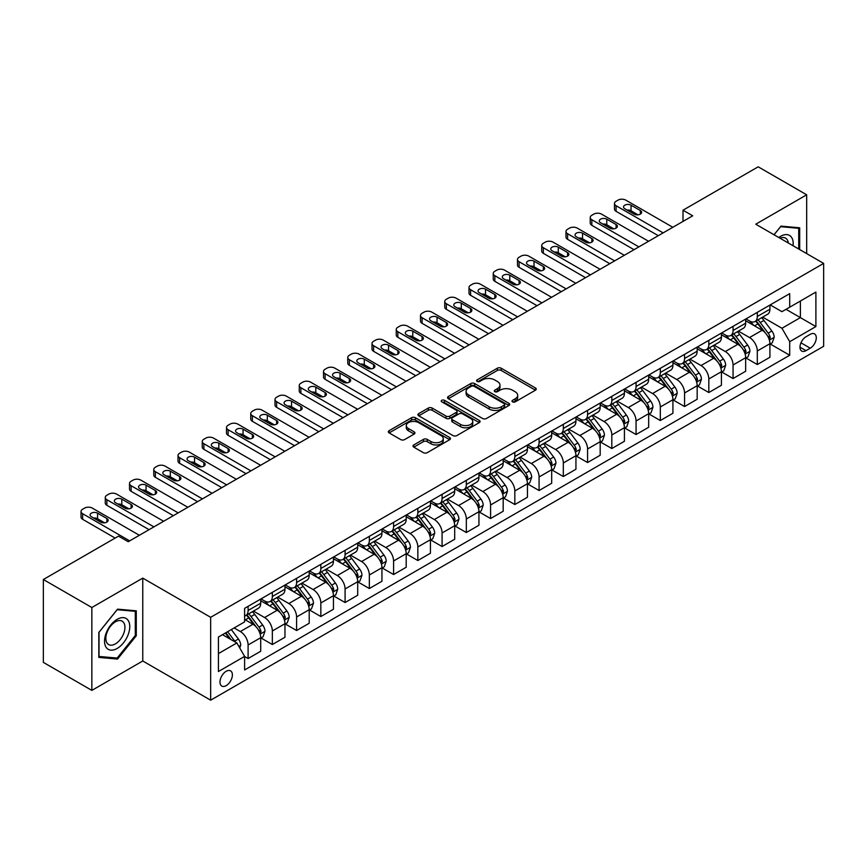 <?xml version="1.0" encoding="UTF-8"?>
<svg xmlns="http://www.w3.org/2000/svg" width="867" height="867" viewBox="0 0 867 867"><rect width="100%" height="100%" fill="white"/><g stroke="black" fill="none" stroke-linecap="round" stroke-linejoin="round"><path stroke-width="1.3" d="M512.56 401.865A1.886 1.084 0 0 0 515.226 401.865L535.448 390.183A2.688 1.55 0 0 0 536.24 389.088A2.688 1.55 0 0 0 535.448 387.983L501.18 368.204A2.688 1.55 0 0 0 497.365 368.204L477.143 379.876A1.886 1.084 0 0 0 476.59 380.646A1.886 1.084 0 0 0 477.143 381.415A1.886 1.084 0 0 0 479.809 381.415L482.42 379.909A8.616 4.974 0 0 1 494.613 379.909L497.463 381.556A8.616 4.974 0 0 1 499.988 385.078A8.616 4.974 0 0 1 497.463 388.589L494.851 390.107A1.886 1.084 0 0 0 494.298 390.876A1.886 1.084 0 0 0 494.851 391.646A1.886 1.084 0 0 0 497.517 391.646L500.129 390.128A8.616 4.974 0 0 1 512.321 390.128L515.171 391.776A8.616 4.974 0 0 1 517.697 395.298A8.616 4.974 0 0 1 515.171 398.82L512.56 400.326A1.886 1.084 0 0 0 512.007 401.096A1.886 1.084 0 0 0 512.56 401.865L512.56 400.326M226.179 685.634A8.778 5.072 120 0 0 231.912 677.896A8.778 5.072 120 0 0 230.568 670.863A8.778 5.072 120 0 0 226.179 671.296A8.778 5.072 120 0 0 220.446 679.034A8.778 5.072 120 0 0 221.789 686.068A8.778 5.072 120 0 0 226.179 685.634M413.776 444.934A2.688 1.55 0 0 0 412.995 446.028A2.688 1.55 0 0 0 413.776 447.134L423.399 452.682A2.688 1.55 0 0 0 427.203 452.682L449.67 439.71A2.688 1.55 0 0 0 450.461 438.604A2.688 1.55 0 0 0 449.67 437.51L415.401 417.721A2.688 1.55 0 0 0 411.587 417.721L389.12 430.693A2.688 1.55 0 0 0 388.329 431.799A2.688 1.55 0 0 0 389.12 432.893L400.738 439.602A2.688 1.55 0 0 0 404.542 439.602L414.166 434.053A2.688 1.55 0 0 0 414.946 432.947A2.688 1.55 0 0 0 414.166 431.853L408.4 428.526A7.207 4.162 0 0 1 406.287 425.578A7.207 4.162 0 0 1 410.741 421.741A7.207 4.162 0 0 1 418.588 422.641L441.151 435.668A7.207 4.162 0 0 1 443.265 438.604A7.207 4.162 0 0 1 438.81 442.452A7.207 4.162 0 0 1 430.964 441.552L427.203 439.374A2.688 1.55 0 0 0 423.399 439.374L413.776 444.934L413.776 447.134M142.762 578.116L91.848 607.518L43.35 579.514L43.35 662.388L91.848 690.392L142.762 660.99L210.659 700.189L210.659 617.315L142.762 578.116L142.762 660.99M806.678 253.608L806.678 194.804L755.753 224.206L823.65 263.405L210.659 617.315M806.678 194.804L758.181 166.811L683.012 210.204L683.012 221.41M43.35 579.514L118.519 536.12L128.218 541.712L692.711 215.807L683.012 210.204M482.616 418.49A2.688 1.55 0 0 0 486.42 418.49L508.886 405.518A2.688 1.55 0 0 0 509.677 404.423A2.688 1.55 0 0 0 508.886 403.318L474.617 383.539A2.688 1.55 0 0 0 470.803 383.539L448.337 396.501A2.688 1.55 0 0 0 447.545 397.606A2.688 1.55 0 0 0 448.337 398.701L482.616 418.49M442.528 402.277A1.886 1.084 0 0 1 444.435 402.537L444.435 400.294L479.278 420.419A2.688 1.55 0 0 1 480.069 421.514A2.688 1.55 0 0 1 479.278 422.619L456.811 435.592A2.688 1.55 0 0 1 453.007 435.592L418.728 415.802L418.728 413.602A2.688 1.55 0 0 0 417.937 414.697A2.688 1.55 0 0 0 418.728 415.802M418.728 413.602L428.341 408.054A2.688 1.55 0 0 1 432.156 408.054L446.05 416.073A2.688 1.55 0 0 0 449.865 416.073L456.237 412.389A2.688 1.55 0 0 0 457.028 411.294A2.688 1.55 0 0 0 456.237 410.189L441.769 401.833A1.886 1.084 0 0 1 441.216 401.063A1.886 1.084 0 0 1 442.387 400.066A1.886 1.084 0 0 1 444.435 400.294M810.266 334.304L805.996 336.764A8.507 4.909 120 0 0 800.447 344.253A8.507 4.909 120 0 0 801.747 351.07A8.507 4.909 120 0 0 805.996 350.647L810.266 348.187A8.507 4.909 120 0 0 815.825 340.698A8.507 4.909 120 0 0 814.514 333.882A8.507 4.909 120 0 0 810.266 334.304M210.659 700.189L823.65 346.28L823.65 263.405M770.21 304.902L781.947 311.676L789.707 307.2L789.707 293.642L244.613 608.352L244.613 621.899L218.419 637.028L218.419 671.524L244.613 656.395L244.613 669.953L789.707 355.242L789.707 341.696L781.947 328.257L762.657 317.116M789.707 307.2L815.89 292.081L815.89 326.577L789.707 341.696M91.848 607.518L91.848 690.392M786.022 309.324L800.371 317.615L800.371 301.033L815.89 292.081M781.947 328.257L800.371 317.615L815.89 326.577M218.419 653.599L236.854 642.956L222.494 634.677M244.613 656.514L248.103 658.53L248.103 644.972A10.978 6.34 -120 0 0 240.343 631.534L234.133 627.957M248.103 658.53L260.707 651.247L260.707 637.7A10.978 6.34 -120 0 0 252.947 624.262L244.613 619.439M261 637.971L272.346 644.528L272.346 630.981A10.978 6.34 -120 0 0 264.587 617.532L253.446 611.105M272.346 644.528L284.961 637.245L284.961 623.698A10.978 6.34 -120 0 0 277.202 610.26L260.707 600.733M285.243 623.98L296.601 630.526L296.601 616.979A10.978 6.34 -120 0 0 288.841 603.54L277.7 597.103M296.601 630.526L309.205 623.254L309.205 609.696A10.978 6.34 -120 0 0 301.445 596.258L284.961 586.742M309.497 609.978L320.844 616.535L320.844 602.977A10.978 6.34 -120 0 0 313.085 589.538L301.944 583.101M320.844 616.535L333.448 609.252L333.448 595.694A10.978 6.34 -120 0 0 325.689 582.256L309.205 572.74M333.741 595.976L345.088 602.532L345.088 588.975A10.978 6.34 -120 0 0 337.328 575.536L326.187 569.11M345.088 602.532L357.703 595.25L357.703 581.703A10.978 6.34 -120 0 0 349.943 568.253L333.448 558.738M357.995 581.974L369.342 588.53L369.342 574.984A10.978 6.34 -120 0 0 361.582 561.534L350.441 555.108M369.342 588.53L381.946 581.248L381.946 567.701A10.978 6.34 -120 0 0 374.186 554.262L357.703 544.736M382.239 567.983L393.585 574.528L393.585 560.982A10.978 6.34 -120 0 0 385.826 547.543L374.685 541.106M393.585 574.528L406.2 567.256L406.2 553.699A10.978 6.34 -120 0 0 398.441 540.26L381.946 530.745M406.493 553.98L417.84 560.526L417.84 546.979A10.978 6.34 -120 0 0 410.08 533.541L398.939 527.103M417.84 560.526L430.444 553.254L430.444 539.697A10.978 6.34 -120 0 0 422.684 526.258L406.2 516.743M430.736 539.978L442.083 546.535L442.083 532.977A10.978 6.34 -120 0 0 434.324 519.539L423.183 513.112M442.083 546.535L454.698 539.252L454.698 525.705A10.978 6.34 -120 0 0 446.938 512.256L430.444 502.741M454.98 525.976L466.327 532.533L466.327 518.986A10.978 6.34 -120 0 0 458.567 505.537L447.426 499.11M466.327 532.533L478.942 525.25L478.942 511.703A10.978 6.34 -120 0 0 471.182 498.265L454.698 488.739M479.234 511.985L490.581 518.531L490.581 504.984A10.978 6.34 -120 0 0 482.821 491.546L471.681 485.108M490.581 518.531L503.185 511.248L503.185 497.701A10.978 6.34 -120 0 0 495.425 484.263L478.942 474.748M503.478 497.983L514.825 504.529L514.825 490.982A10.978 6.34 -120 0 0 507.065 477.544L495.924 471.106M514.825 504.529L527.439 497.257L527.439 483.699A10.978 6.34 -120 0 0 519.68 470.261L503.185 460.745M527.732 483.981L539.079 490.538L539.079 476.98A10.978 6.34 -120 0 0 531.319 463.542L520.178 457.115M539.079 490.538L551.683 483.255L551.683 469.708A10.978 6.34 -120 0 0 543.923 456.259L527.439 446.743M551.976 469.979L563.322 476.536L563.322 462.978A10.978 6.34 -120 0 0 555.563 449.54L544.422 443.113M563.322 476.536L575.937 469.253L575.937 455.706A10.978 6.34 -120 0 0 568.178 442.268L551.683 432.741M576.219 455.988L587.577 462.534L587.577 448.987A10.978 6.34 -120 0 0 579.817 435.548L568.676 429.111M587.577 462.534L600.181 455.251L600.181 441.704A10.978 6.34 -120 0 0 592.421 428.265L575.937 418.739M600.473 441.986L611.82 448.532L611.82 434.985A10.978 6.34 -120 0 0 604.061 421.546L592.92 415.109M611.82 448.532L624.424 441.26L624.424 427.702A10.978 6.34 -120 0 0 616.665 414.263L600.181 404.748M624.717 427.984L636.064 434.54L636.064 420.983A10.978 6.34 -120 0 0 628.304 407.544L617.163 401.118M636.064 434.54L648.679 427.258L648.679 413.7A10.978 6.34 -120 0 0 640.919 400.261L624.424 390.746M648.971 413.982L660.318 420.538L660.318 406.981A10.978 6.34 -120 0 0 652.558 393.542L641.417 387.115M660.318 420.538L672.922 413.256L672.922 399.709A10.978 6.34 -120 0 0 665.162 386.27L648.679 376.744M673.215 399.99L684.562 406.536L684.562 392.989A10.978 6.34 -120 0 0 676.802 379.551L665.661 373.113M684.562 406.536L697.176 399.253L697.176 385.707A10.978 6.34 -120 0 0 689.417 372.268L672.922 362.742M697.458 385.988L708.816 392.534L708.816 378.987A10.978 6.34 -120 0 0 701.056 365.549L689.915 359.111M708.816 392.534L721.42 385.262L721.42 371.705A10.978 6.34 -120 0 0 713.66 358.266L697.176 348.751M721.712 371.986L733.059 378.543L733.059 364.985A10.978 6.34 -120 0 0 725.3 351.547L714.159 345.12M733.059 378.543L745.663 371.26L745.663 357.703A10.978 6.34 -120 0 0 737.915 344.264L721.42 334.749M745.956 357.984L757.303 364.541L757.303 350.983A10.978 6.34 -120 0 0 749.543 337.545L738.402 331.118M757.303 364.541L769.918 357.258L769.918 343.711A10.978 6.34 -120 0 0 762.158 330.273L745.663 320.747M745.956 318.904L749.543 320.974A10.978 6.34 -120 0 0 755.038 321.516A10.978 6.34 -120 0 0 757.303 316.488L757.303 312.348M721.712 332.895L725.3 334.976A10.978 6.34 -120 0 0 730.783 335.518A10.978 6.34 -120 0 0 733.059 330.49L733.059 326.35M697.458 346.898L701.056 348.967A10.978 6.34 -120 0 0 706.54 349.509A10.978 6.34 -120 0 0 708.816 344.492L708.816 340.352M673.215 360.9L676.802 362.97A10.978 6.34 -120 0 0 682.286 363.511A10.978 6.34 -120 0 0 684.562 358.494L684.562 354.343M648.971 374.902L652.558 376.972A10.978 6.34 -120 0 0 658.042 377.513A10.978 6.34 -120 0 0 660.318 372.485L660.318 368.345M624.717 388.893L628.304 390.974A10.978 6.34 -120 0 0 633.799 391.516A10.978 6.34 -120 0 0 636.064 386.487L636.064 382.347M600.473 402.895L604.061 404.965A10.978 6.34 -120 0 0 609.544 405.518A10.978 6.34 -120 0 0 611.82 400.489L611.82 396.349M576.219 416.897L579.817 418.967A10.978 6.34 -120 0 0 585.301 419.509A10.978 6.34 -120 0 0 587.577 414.491L587.577 410.34M551.976 430.899L555.563 432.969A10.978 6.34 -120 0 0 561.047 433.511A10.978 6.34 -120 0 0 563.322 428.493L563.322 424.342M527.732 444.89L531.319 446.971A10.978 6.34 -120 0 0 536.803 447.513A10.978 6.34 -120 0 0 539.079 442.484L539.079 438.344M503.478 458.892L507.065 460.962A10.978 6.34 -120 0 0 512.56 461.515A10.978 6.34 -120 0 0 514.825 456.486L514.825 452.346M479.234 472.894L482.821 474.964A10.978 6.34 -120 0 0 488.305 475.506A10.978 6.34 -120 0 0 490.581 470.488L490.581 466.338M454.98 486.896L458.567 488.966A10.978 6.34 -120 0 0 464.062 489.508A10.978 6.34 -120 0 0 466.327 484.49L466.327 480.34M430.736 500.898L434.324 502.968A10.978 6.34 -120 0 0 439.807 503.51A10.978 6.34 -120 0 0 442.083 498.482L442.083 494.342M406.482 514.89L410.08 516.96A10.978 6.34 -120 0 0 415.564 517.512A10.978 6.34 -120 0 0 417.84 512.484L417.84 508.344M382.239 528.892L385.826 530.962A10.978 6.34 -120 0 0 391.32 531.504A10.978 6.34 -120 0 0 393.585 526.486L393.585 522.335M357.995 542.894L361.582 544.964A10.978 6.34 -120 0 0 367.066 545.506A10.978 6.34 -120 0 0 369.342 540.488L369.342 536.337M333.741 556.896L337.328 558.966A10.978 6.34 -120 0 0 342.823 559.508A10.978 6.34 -120 0 0 345.088 554.479L345.088 550.339M309.497 570.887L313.085 572.957A10.978 6.34 -120 0 0 318.568 573.51A10.978 6.34 -120 0 0 320.844 568.481L320.844 564.341M285.243 584.889L288.841 586.959A10.978 6.34 -120 0 0 294.325 587.501A10.978 6.34 -120 0 0 296.601 582.483L296.601 578.343M261 598.891L264.587 600.961A10.978 6.34 -120 0 0 270.07 601.503A10.978 6.34 -120 0 0 272.346 596.485L272.346 592.334M770.21 343.993L789.707 355.242M755.038 321.516L767.642 314.233A10.978 6.34 -120 0 0 769.918 309.216L769.918 305.065M730.783 335.518L743.398 328.235A10.978 6.34 -120 0 0 745.663 323.207L745.663 319.067M706.54 349.509L719.144 342.237A10.978 6.34 -120 0 0 721.42 337.209L721.42 333.069M682.286 363.511L694.901 356.239A10.978 6.34 -120 0 0 697.176 351.211L697.176 347.071M658.042 377.513L670.657 370.231A10.978 6.34 -120 0 0 672.922 365.213L672.922 361.062M633.799 391.516L646.403 384.233A10.978 6.34 -120 0 0 648.679 379.215L648.679 375.064M609.544 405.518L622.159 398.235A10.978 6.34 -120 0 0 624.424 393.206L624.424 389.066M585.301 419.509L597.905 412.237A10.978 6.34 -120 0 0 600.181 407.208L600.181 403.068M561.047 433.511L573.661 426.228A10.978 6.34 -120 0 0 575.937 421.21L575.937 417.06M536.803 447.513L549.407 440.23A10.978 6.34 -120 0 0 551.683 435.212L551.683 431.062M512.56 461.515L525.164 454.232A10.978 6.34 -120 0 0 527.439 449.204L527.439 445.064M488.305 475.506L500.92 468.234A10.978 6.34 -120 0 0 503.185 463.206L503.185 459.066M464.062 489.508L476.666 482.225A10.978 6.34 -120 0 0 478.942 477.208L478.942 473.057M439.807 503.51L452.422 496.227A10.978 6.34 -120 0 0 454.698 491.21L454.698 487.059M415.564 517.512L428.168 510.23A10.978 6.34 -120 0 0 430.444 505.201L430.444 501.061M391.32 531.504L403.924 524.232A10.978 6.34 -120 0 0 406.2 519.203L406.2 515.063M367.066 545.506L379.681 538.223A10.978 6.34 -120 0 0 381.946 533.205L381.946 529.065M342.823 559.508L355.427 552.225A10.978 6.34 -120 0 0 357.703 547.207L357.703 543.056M318.568 573.51L331.183 566.227A10.978 6.34 -120 0 0 333.448 561.198L333.448 557.058M294.325 587.501L306.929 580.229A10.978 6.34 -120 0 0 309.205 575.2L309.205 571.06M270.07 601.503L282.685 594.22A10.978 6.34 -120 0 0 284.961 589.202L284.961 585.062M244.613 615.949A10.978 6.34 -120 0 0 245.827 615.505L258.431 608.222A10.978 6.34 -120 0 0 260.707 603.204L260.707 599.054M245.827 615.505A10.978 6.34 -120 0 0 248.103 610.476L248.103 606.336M236.854 642.956L244.613 656.395M799.688 249.577L799.688 227.804L780.972 226.124L774.036 234.762M98.827 657.403L117.544 659.072L136.271 635.782L136.271 610.823L117.544 609.154L98.827 632.444L98.827 657.403M135.295 635.229L136.271 635.782M115.571 657.934L117.544 659.072M513.307 402.136L515.171 401.053A8.616 4.974 0 0 0 517.697 397.541L517.697 395.298M499.988 385.078L499.988 387.311A8.616 4.974 0 0 1 497.463 390.833L495.599 391.906M535.448 387.983L535.448 390.183L501.18 370.437A2.688 1.55 0 0 0 497.365 370.437L477.89 381.686M508.886 403.318L508.886 405.518L474.617 385.772A2.688 1.55 0 0 0 470.803 385.772L448.38 398.722M504.128 405.192A1.886 1.084 0 0 0 504.681 404.423A1.886 1.084 0 0 0 504.128 403.654L474.043 386.281A1.886 1.084 0 0 0 471.377 386.281L468.613 387.874A8.616 4.974 0 0 0 466.099 391.396A8.616 4.974 0 0 0 468.613 394.908L489.183 406.786A8.616 4.974 0 0 0 501.364 406.786L504.128 405.192L504.128 407.436A1.886 1.084 0 0 0 504.681 406.666L504.681 404.423M466.099 391.396L466.099 393.629A8.616 4.974 0 0 0 468.613 397.151L468.613 394.908M504.128 407.436L501.364 409.029A8.616 4.974 0 0 1 489.183 409.029L468.613 397.151M418.772 415.824L428.341 410.286L428.341 408.054M457.028 411.294L457.028 413.526A2.688 1.55 0 0 1 456.237 414.632L449.865 418.317A2.688 1.55 0 0 1 446.05 418.317L432.156 410.286A2.688 1.55 0 0 0 428.341 410.286M444.435 402.537L479.245 422.63M460.475 424.397A7.207 4.162 0 0 0 468.332 425.307A7.207 4.162 0 0 0 472.775 421.46A7.207 4.162 0 0 0 470.662 418.523L462.718 413.927A2.688 1.55 0 0 0 458.903 413.927L452.531 417.612A2.688 1.55 0 0 0 451.74 418.707A2.688 1.55 0 0 0 452.531 419.812L460.475 424.397L460.475 426.64A7.207 4.162 0 0 0 468.332 427.539A7.207 4.162 0 0 0 472.775 423.703L472.775 421.46M451.74 418.707L451.74 420.95A2.688 1.55 0 0 0 452.531 422.056L452.531 419.812M460.475 426.64L452.531 422.056M443.265 438.604L443.265 440.848A7.207 4.162 0 0 1 438.81 444.695A7.207 4.162 0 0 1 430.964 443.796L427.203 441.617A2.688 1.55 0 0 0 423.399 441.617L413.819 447.155M406.287 425.578L406.287 427.821A7.207 4.162 0 0 0 408.4 430.758L408.4 428.526M414.123 434.064L408.4 430.758M449.67 437.51L449.67 439.71L415.401 419.964A2.688 1.55 0 0 0 411.587 419.964L389.153 432.915M769.918 344.156L772.248 342.812L774.188 337.209A7.272 4.194 -120 0 0 771.868 331.021L763.935 320.443A20.981 12.116 -120 0 0 761.649 317.701M753.77 325.418A20.981 12.116 -120 0 0 749.467 320.931M769.257 339.701L770.254 337.523A7.272 4.194 -120 0 0 768.173 333.145L760.251 322.567A20.981 12.116 -120 0 0 757.964 319.825M756.013 320.953A17.416 10.057 60 0 1 758.863 324.204L765.572 333.156M755.634 321.169A20.981 12.116 60 0 1 757.921 323.911L763.198 330.945M663.125 232.887L616.09 205.728A5.484 3.165 -0 0 1 614.475 203.485A5.484 3.165 -0 0 1 616.09 201.252L618.03 200.125A5.484 3.165 -0 0 1 625.79 200.125L672.825 227.284M614.475 203.485L614.475 209.088A5.484 3.165 180 0 0 616.09 211.331L658.281 235.683M624.814 208.752A4.389 2.536 180 0 1 623.536 206.964A4.389 2.536 180 0 1 626.245 204.623A4.389 2.536 180 0 1 631.024 205.165L640.334 210.54A4.389 2.536 180 0 1 641.623 212.339A4.389 2.536 180 0 1 638.914 214.68A4.389 2.536 180 0 1 634.124 214.127L624.814 208.752M627.101 210.074A4.389 2.536 180 0 1 631.024 210.768L638.047 214.821M745.663 358.158L747.993 356.814L749.933 351.211A7.272 4.194 -120 0 0 747.614 345.023L739.692 334.445A20.981 12.116 -120 0 0 737.394 331.693M729.515 339.42A20.981 12.116 -120 0 0 725.224 334.922M745.002 353.703L746.01 351.525A7.272 4.194 -120 0 0 743.929 347.147L736.007 336.569A20.981 12.116 -120 0 0 733.71 333.828M731.759 334.955A17.416 10.057 60 0 1 734.62 338.206L741.328 347.158M731.39 335.171A20.981 12.116 60 0 1 733.677 337.913L738.944 344.947M721.42 372.16L723.75 370.816L725.69 365.213A7.272 4.194 -120 0 0 723.371 359.025L715.438 348.436A20.981 12.116 -120 0 0 713.151 345.695M705.272 353.422A20.981 12.116 -120 0 0 700.969 348.924M720.759 367.706L721.767 365.516A7.272 4.194 -120 0 0 719.686 361.149L711.753 350.571A20.981 12.116 -120 0 0 709.466 347.83M707.515 348.957A17.416 10.057 60 0 1 710.376 352.208L717.085 361.16M707.136 349.173A20.981 12.116 60 0 1 709.423 351.915L714.701 358.949M697.176 386.151L699.496 384.807L701.436 379.215A7.272 4.194 -120 0 0 699.116 373.016L691.194 362.439A20.981 12.116 -120 0 0 688.907 359.697M681.018 367.424A20.981 12.116 -120 0 0 676.726 362.926M696.515 381.697L697.512 379.518A7.272 4.194 -120 0 0 695.432 375.151L687.509 364.563A20.981 12.116 -120 0 0 685.223 361.821M683.261 362.948A17.416 10.057 60 0 1 686.122 366.199L692.831 375.162M682.893 363.165A20.981 12.116 60 0 1 685.179 365.907L690.446 372.94M638.881 246.889L591.836 219.73A5.484 3.165 -0 0 1 590.232 217.487A5.484 3.165 -0 0 1 591.836 215.244L593.776 214.127A5.484 3.165 -0 0 1 601.535 214.127L648.581 241.286M590.232 217.487L590.232 223.09A5.484 3.165 180 0 0 591.836 225.333L634.026 249.685M600.571 222.754A4.389 2.536 180 0 1 599.281 220.955A4.389 2.536 180 0 1 601.991 218.614A4.389 2.536 180 0 1 606.781 219.167L616.09 224.542A4.389 2.536 180 0 1 617.369 226.341A4.389 2.536 180 0 1 614.66 228.682A4.389 2.536 180 0 1 609.88 228.129L600.571 222.754M602.847 224.065A4.389 2.536 180 0 1 606.781 224.77L613.803 228.823M614.627 260.891L567.592 233.732A5.484 3.165 -0 0 1 565.988 231.489A5.484 3.165 -0 0 1 567.592 229.246L569.532 228.129A5.484 3.165 -0 0 1 577.292 228.129L624.327 255.288M565.988 231.489L565.988 237.092A5.484 3.165 180 0 0 567.592 239.325L609.783 263.687M576.317 236.756A4.389 2.536 180 0 1 575.038 234.957A4.389 2.536 180 0 1 577.747 232.616A4.389 2.536 180 0 1 582.526 233.169L591.836 238.544A4.389 2.536 180 0 1 593.126 240.332A4.389 2.536 180 0 1 590.416 242.673A4.389 2.536 180 0 1 585.637 242.131L576.317 236.756M578.603 238.067A4.389 2.536 180 0 1 582.526 238.772L589.56 242.825M590.384 274.882L543.338 247.724A5.484 3.165 -0 0 1 541.734 245.491A5.484 3.165 -0 0 1 543.338 243.248L545.278 242.131A5.484 3.165 -0 0 1 553.038 242.131L600.083 269.29M541.734 245.491L541.734 251.083A5.484 3.165 180 0 0 543.338 253.327L585.539 277.689M552.073 250.747A4.389 2.536 180 0 1 550.783 248.959A4.389 2.536 180 0 1 553.493 246.618A4.389 2.536 180 0 1 558.283 247.171L567.592 252.546A4.389 2.536 180 0 1 568.882 254.334A4.389 2.536 180 0 1 566.173 256.675A4.389 2.536 180 0 1 561.383 256.123L552.073 250.747M554.36 252.069A4.389 2.536 180 0 1 558.283 252.763L565.306 256.827M672.922 400.153L675.252 398.809L677.192 393.206A7.272 4.194 -120 0 0 674.873 387.018L666.951 376.441A20.981 12.116 -120 0 0 664.653 373.699M656.774 381.426A20.981 12.116 -120 0 0 652.472 376.928M672.261 395.699L673.269 393.52A7.272 4.194 -120 0 0 671.188 389.142L663.255 378.565A20.981 12.116 -120 0 0 660.968 375.823M659.018 376.95A17.416 10.057 60 0 1 661.879 380.201L668.587 389.153M658.638 377.167A20.981 12.116 60 0 1 660.936 379.909L666.203 386.942M566.14 288.884L519.095 261.726A5.484 3.165 -0 0 1 517.491 259.482A5.484 3.165 -0 0 1 519.095 257.25L521.034 256.123A5.484 3.165 -0 0 1 528.794 256.123L575.84 283.281M517.491 259.482L517.491 265.085A5.484 3.165 180 0 0 519.095 267.329L561.285 291.68M527.83 264.749A4.389 2.536 180 0 1 526.54 262.961A4.389 2.536 180 0 1 529.249 260.62A4.389 2.536 180 0 1 534.029 261.162L543.338 266.537A4.389 2.536 180 0 1 544.628 268.337A4.389 2.536 180 0 1 541.918 270.677A4.389 2.536 180 0 1 537.139 270.125L527.83 264.749M530.105 266.071A4.389 2.536 180 0 1 534.029 266.765L541.062 270.818M793.067 245.751A17.828 10.296 120 0 0 791.506 237.276A17.828 10.296 120 0 0 778.772 237.504M788.287 242.988A13.504 7.792 120 0 0 787.084 239.563A13.504 7.792 120 0 0 785.567 238.154A13.504 7.792 120 0 0 780.018 238.219M774.068 234.784L780.582 226.677L798.724 228.303L798.724 249.013M797.521 227.609L798.724 228.303M117.164 619.331A17.828 10.296 120 0 0 104.549 641.168A17.828 10.296 120 0 0 117.164 648.451A17.828 10.296 120 0 0 129.768 626.613A17.828 10.296 120 0 0 117.164 619.331M115.398 621.845A13.504 7.792 120 0 0 106.576 633.744A13.504 7.792 120 0 0 108.646 644.56A13.504 7.792 120 0 0 115.398 643.888A13.504 7.792 120 0 0 124.209 631.989A13.504 7.792 120 0 0 122.139 621.173A13.504 7.792 120 0 0 115.398 621.845M135.295 635.511L117.164 658.075L99.022 656.449L99.022 632.271L117.164 609.707L135.295 611.322L135.295 635.511M134.092 610.628L135.295 611.322M648.679 414.155L651.009 412.811L652.949 407.208A7.272 4.194 -120 0 0 650.618 401.02L642.696 390.443A20.981 12.116 -120 0 0 640.41 387.701M632.52 395.417A20.981 12.116 -120 0 0 628.228 390.919M648.017 409.701L649.015 407.523A7.272 4.194 -120 0 0 646.934 403.144L639.012 392.567A20.981 12.116 -120 0 0 636.725 389.825M634.774 390.952A17.416 10.057 60 0 1 637.624 394.203L644.333 403.155M634.395 391.169A20.981 12.116 60 0 1 636.681 393.911L641.948 400.944M624.424 428.157L626.754 426.813L628.694 421.21A7.272 4.194 -120 0 0 626.375 415.022L618.453 404.434A20.981 12.116 -120 0 0 616.155 401.692M608.276 409.419A20.981 12.116 -120 0 0 603.985 404.922M623.763 423.703L624.771 421.514A7.272 4.194 -120 0 0 622.69 417.146L614.768 406.569A20.981 12.116 -120 0 0 612.47 403.827M610.52 404.954A17.416 10.057 60 0 1 613.381 408.205L620.089 417.157M610.151 405.171A20.981 12.116 60 0 1 612.438 407.913L617.705 414.946M600.181 442.148L602.511 440.804L604.451 435.212A7.272 4.194 -120 0 0 602.132 429.013L594.198 418.436A20.981 12.116 -120 0 0 591.912 415.694M584.033 423.421A20.981 12.116 -120 0 0 579.73 418.924M599.52 437.694L600.528 435.516A7.272 4.194 -120 0 0 598.447 431.148L590.514 420.56A20.981 12.116 -120 0 0 588.227 417.818M586.276 418.945A17.416 10.057 60 0 1 589.137 422.196L595.835 431.159M585.897 419.162A20.981 12.116 60 0 1 588.184 421.904L593.462 428.937M575.937 456.15L578.256 454.807L580.196 449.204A7.272 4.194 -120 0 0 577.877 443.015L569.955 432.438A20.981 12.116 -120 0 0 567.668 429.696M559.779 437.423A20.981 12.116 -120 0 0 555.487 432.926M575.265 451.696L576.273 449.518A7.272 4.194 -120 0 0 574.192 445.139L566.27 434.562A20.981 12.116 -120 0 0 563.973 431.82M562.022 432.947A17.416 10.057 60 0 1 564.883 436.199L571.591 445.15M561.653 433.164A20.981 12.116 60 0 1 563.94 435.906L569.207 442.939M551.683 470.152L554.013 468.809L555.953 463.206A7.272 4.194 -120 0 0 553.634 457.017L545.701 446.44A20.981 12.116 -120 0 0 543.414 443.698M535.535 451.414A20.981 12.116 -120 0 0 531.233 446.917M551.022 465.698L552.03 463.52A7.272 4.194 -120 0 0 549.949 459.142L542.016 448.564A20.981 12.116 -120 0 0 539.729 445.822M537.778 446.949A17.416 10.057 60 0 1 540.64 450.201L547.348 459.152M537.399 447.166A20.981 12.116 60 0 1 539.697 449.908L544.964 456.942M541.886 302.886L494.851 275.728A5.484 3.165 -0 0 1 493.236 273.484A5.484 3.165 -0 0 1 494.851 271.241L496.791 270.125A5.484 3.165 -0 0 1 504.551 270.125L551.585 297.283M493.236 273.484L493.236 279.087A5.484 3.165 180 0 0 494.851 281.331L537.041 305.683M503.575 278.751A4.389 2.536 180 0 1 502.296 276.963A4.389 2.536 180 0 1 505.006 274.611A4.389 2.536 180 0 1 509.785 275.164L519.095 280.54A4.389 2.536 180 0 1 520.384 282.339A4.389 2.536 180 0 1 517.675 284.679A4.389 2.536 180 0 1 512.885 284.127L503.575 278.751M505.862 280.074A4.389 2.536 180 0 1 509.785 280.767L516.808 284.82M517.642 316.888L470.597 289.73A5.484 3.165 -0 0 1 468.993 287.486A5.484 3.165 -0 0 1 470.597 285.243L472.537 284.127A5.484 3.165 -0 0 1 480.296 284.127L527.342 311.286M468.993 287.486L468.993 293.089A5.484 3.165 180 0 0 470.597 295.322L512.787 319.685M479.332 292.753A4.389 2.536 180 0 1 478.042 290.954A4.389 2.536 180 0 1 480.752 288.613A4.389 2.536 180 0 1 485.531 289.166L494.851 294.542A4.389 2.536 180 0 1 496.13 296.33A4.389 2.536 180 0 1 493.421 298.671A4.389 2.536 180 0 1 488.641 298.129L479.332 292.753M481.608 294.065A4.389 2.536 180 0 1 485.531 294.769L492.564 298.822M493.388 330.88L446.353 303.721A5.484 3.165 -0 0 1 444.749 301.488A5.484 3.165 -0 0 1 446.353 299.245L448.293 298.129A5.484 3.165 -0 0 1 456.053 298.129L503.088 325.288M444.749 301.488L444.749 307.081A5.484 3.165 180 0 0 446.353 309.324L488.544 333.687M455.077 306.745A4.389 2.536 180 0 1 453.799 304.956A4.389 2.536 180 0 1 456.508 302.616A4.389 2.536 180 0 1 461.287 303.168L470.597 308.544A4.389 2.536 180 0 1 471.886 310.332A4.389 2.536 180 0 1 469.177 312.673A4.389 2.536 180 0 1 464.387 312.12L455.077 306.745M457.364 308.067A4.389 2.536 180 0 1 461.287 308.76L468.321 312.824M469.145 344.882L422.099 317.723A5.484 3.165 -0 0 1 420.495 315.48A5.484 3.165 -0 0 1 422.099 313.247L424.039 312.12A5.484 3.165 -0 0 1 431.799 312.12L478.844 339.279M420.495 315.48L420.495 321.083A5.484 3.165 180 0 0 422.099 323.326L464.289 347.678M430.834 320.747A4.389 2.536 180 0 1 429.544 318.958A4.389 2.536 180 0 1 432.254 316.618A4.389 2.536 180 0 1 437.044 317.159L446.353 322.535A4.389 2.536 180 0 1 447.632 324.334A4.389 2.536 180 0 1 444.923 326.675A4.389 2.536 180 0 1 440.143 326.122L430.834 320.747M433.121 322.069A4.389 2.536 180 0 1 437.044 322.762L444.067 326.826M444.901 358.884L397.855 331.725A5.484 3.165 -0 0 1 396.252 329.482A5.484 3.165 -0 0 1 397.855 327.249L399.795 326.122A5.484 3.165 -0 0 1 407.555 326.122L454.601 353.281M396.252 329.482L396.252 335.085A5.484 3.165 180 0 0 397.855 337.328L440.046 361.68M406.58 334.749A4.389 2.536 180 0 1 405.301 332.961A4.389 2.536 180 0 1 408.01 330.62A4.389 2.536 180 0 1 412.79 331.161L422.099 336.537A4.389 2.536 180 0 1 423.389 338.336A4.389 2.536 180 0 1 420.679 340.677A4.389 2.536 180 0 1 415.9 340.124L406.58 334.749M408.866 336.071A4.389 2.536 180 0 1 412.79 336.764L419.823 340.818M527.439 484.154L529.77 482.811L531.699 477.208A7.272 4.194 -120 0 0 529.379 471.019L521.457 460.431A20.981 12.116 -120 0 0 519.17 457.689M511.281 465.416A20.981 12.116 -120 0 0 506.989 460.919M526.778 479.7L527.775 477.511A7.272 4.194 -120 0 0 525.695 473.144L517.772 462.566A20.981 12.116 -120 0 0 515.486 459.824M513.524 460.951A17.416 10.057 60 0 1 516.385 464.203L523.094 473.154M513.156 461.168A20.981 12.116 60 0 1 515.442 463.91L520.709 470.944M420.647 372.886L373.612 345.727A5.484 3.165 -0 0 1 371.997 343.484A5.484 3.165 -0 0 1 373.612 341.24L375.552 340.124A5.484 3.165 -0 0 1 383.312 340.124L430.346 367.283M371.997 343.484L371.997 349.087A5.484 3.165 180 0 0 373.612 351.319L415.802 375.682M382.336 348.751A4.389 2.536 180 0 1 381.047 346.952A4.389 2.536 180 0 1 383.756 344.611A4.389 2.536 180 0 1 388.546 345.164L397.855 350.539A4.389 2.536 180 0 1 399.145 352.327A4.389 2.536 180 0 1 396.436 354.668A4.389 2.536 180 0 1 391.646 354.126L382.336 348.751M384.623 350.062A4.389 2.536 180 0 1 388.546 350.767L395.569 354.82M503.185 498.146L505.515 496.802L507.455 491.21A7.272 4.194 -120 0 0 505.136 485.011L497.214 474.433A20.981 12.116 -120 0 0 494.916 471.691M487.037 479.418A20.981 12.116 -120 0 0 482.746 474.921M502.524 493.702L503.532 491.513A7.272 4.194 -120 0 0 501.451 487.146L493.529 476.557A20.981 12.116 -120 0 0 491.231 473.815M489.281 474.943A17.416 10.057 60 0 1 492.142 478.194L498.85 487.156M488.901 475.159A20.981 12.116 60 0 1 491.199 477.901L496.466 484.946M396.403 386.877L349.358 359.718A5.484 3.165 -0 0 1 347.754 357.486A5.484 3.165 -0 0 1 349.358 355.242L351.298 354.126A5.484 3.165 -0 0 1 359.057 354.126L406.103 381.285M347.754 357.486L347.754 363.078A5.484 3.165 180 0 0 349.358 365.321L391.548 389.684M358.093 362.742A4.389 2.536 180 0 1 356.803 360.954A4.389 2.536 180 0 1 359.512 358.613A4.389 2.536 180 0 1 364.292 359.166L373.612 364.541A4.389 2.536 180 0 1 374.891 366.329A4.389 2.536 180 0 1 372.181 368.67A4.389 2.536 180 0 1 367.402 368.117L358.093 362.742M360.369 364.064A4.389 2.536 180 0 1 364.292 364.758L371.325 368.822M478.942 512.148L481.272 510.804L483.212 505.201A7.272 4.194 -120 0 0 480.892 499.013L472.959 488.435A20.981 12.116 -120 0 0 470.673 485.693M462.794 493.421A20.981 12.116 -120 0 0 458.491 488.923M478.281 507.694L479.278 505.515A7.272 4.194 -120 0 0 477.197 501.148L469.275 490.559A20.981 12.116 -120 0 0 466.988 487.818M465.037 488.945A17.416 10.057 60 0 1 467.887 492.196L474.596 501.148M464.658 489.161A20.981 12.116 60 0 1 466.945 491.903L472.222 498.937M372.149 400.879L325.114 373.72A5.484 3.165 -0 0 1 323.499 371.477A5.484 3.165 -0 0 1 325.114 369.244L327.054 368.117A5.484 3.165 -0 0 1 334.814 368.117L381.848 395.276M323.499 371.477L323.499 377.08A5.484 3.165 180 0 0 325.114 379.323L367.305 403.686M333.838 376.744A4.389 2.536 180 0 1 332.56 374.956A4.389 2.536 180 0 1 335.269 372.615A4.389 2.536 180 0 1 340.048 373.157L349.358 378.543A4.389 2.536 180 0 1 350.647 380.331A4.389 2.536 180 0 1 347.938 382.672A4.389 2.536 180 0 1 343.148 382.119L333.838 376.744M336.125 378.066A4.389 2.536 180 0 1 340.048 378.76L347.071 382.824M454.698 526.15L457.017 524.806L458.957 519.203A7.272 4.194 -120 0 0 456.638 513.015L448.716 502.437A20.981 12.116 -120 0 0 446.418 499.695M438.539 507.412A20.981 12.116 -120 0 0 434.248 502.914M454.026 521.696L455.034 519.517A7.272 4.194 -120 0 0 452.953 515.139L445.031 504.561A20.981 12.116 -120 0 0 442.734 501.82M440.783 502.947A17.416 10.057 60 0 1 443.644 506.198L450.352 515.15M440.414 503.163A20.981 12.116 60 0 1 442.701 505.905L447.968 512.939M347.905 414.881L300.86 387.722A5.484 3.165 -0 0 1 299.256 385.479A5.484 3.165 -0 0 1 300.86 383.247L302.8 382.119A5.484 3.165 -0 0 1 310.559 382.119L357.605 409.278M299.256 385.479L299.256 391.082A5.484 3.165 180 0 0 300.86 393.325L343.05 417.677M309.595 390.746A4.389 2.536 180 0 1 308.305 388.958A4.389 2.536 180 0 1 311.015 386.617A4.389 2.536 180 0 1 315.805 387.159L325.114 392.534A4.389 2.536 180 0 1 326.393 394.333A4.389 2.536 180 0 1 323.684 396.674A4.389 2.536 180 0 1 318.904 396.121L309.595 390.746M311.882 392.068A4.389 2.536 180 0 1 315.805 392.762L322.827 396.815M430.444 540.152L432.774 538.808L434.714 533.205A7.272 4.194 -120 0 0 432.395 527.017L424.462 516.429A20.981 12.116 -120 0 0 422.175 513.687M414.296 521.414A20.981 12.116 -120 0 0 409.993 516.916M429.783 535.698L430.791 533.508A7.272 4.194 -120 0 0 428.71 529.141L420.777 518.564A20.981 12.116 -120 0 0 418.49 515.822M416.539 516.949A17.416 10.057 60 0 1 419.4 520.2L426.109 529.152M416.16 517.165A20.981 12.116 60 0 1 418.447 519.907L423.725 526.941M323.651 428.883L276.616 401.724A5.484 3.165 -0 0 1 275.012 399.481A5.484 3.165 -0 0 1 276.616 397.238L278.556 396.121A5.484 3.165 -0 0 1 286.316 396.121L333.351 423.28M275.012 399.481L275.012 405.084A5.484 3.165 180 0 0 276.616 407.317L318.807 431.679M285.341 404.748A4.389 2.536 180 0 1 284.062 402.949A4.389 2.536 180 0 1 286.771 400.608A4.389 2.536 180 0 1 291.55 401.161L300.86 406.536A4.389 2.536 180 0 1 302.149 408.324A4.389 2.536 180 0 1 299.44 410.665A4.389 2.536 180 0 1 294.661 410.124L285.341 404.748M287.627 406.059A4.389 2.536 180 0 1 291.55 406.764L298.584 410.817M406.2 554.143L408.52 552.799L410.459 547.207A7.272 4.194 -120 0 0 408.14 541.008L400.218 530.431A20.981 12.116 -120 0 0 397.931 527.689M390.042 535.416A20.981 12.116 -120 0 0 385.75 530.918M405.539 549.7L406.536 547.51A7.272 4.194 -120 0 0 404.455 543.143L396.533 532.566A20.981 12.116 -120 0 0 394.247 529.813M392.285 530.94A17.416 10.057 60 0 1 395.146 534.191L401.855 543.154M391.917 531.157A20.981 12.116 60 0 1 394.203 533.909L399.47 540.943M299.408 442.874L252.373 415.716A5.484 3.165 -0 0 1 250.758 413.483A5.484 3.165 -0 0 1 252.373 411.24L254.313 410.124A5.484 3.165 -0 0 1 262.062 410.124L309.107 437.282M250.758 413.483L250.758 419.075A5.484 3.165 180 0 0 252.373 421.319L294.563 445.681M261.097 418.739A4.389 2.536 180 0 1 259.807 416.951A4.389 2.536 180 0 1 262.517 414.61A4.389 2.536 180 0 1 267.307 415.163L276.616 420.538A4.389 2.536 180 0 1 277.906 422.327A4.389 2.536 180 0 1 275.197 424.667A4.389 2.536 180 0 1 270.406 424.115L261.097 418.739M263.384 420.062A4.389 2.536 180 0 1 267.307 420.755L274.33 424.819M381.946 568.145L384.276 566.801L386.216 561.198A7.272 4.194 -120 0 0 383.897 555.01L375.975 544.433A20.981 12.116 -120 0 0 373.677 541.691M365.798 549.418A20.981 12.116 -120 0 0 361.496 544.92M381.285 563.691L382.293 561.513A7.272 4.194 -120 0 0 380.212 557.145L372.279 546.557A20.981 12.116 -120 0 0 369.992 543.815M368.042 544.942A17.416 10.057 60 0 1 370.903 548.193L377.611 557.145M367.662 545.159A20.981 12.116 60 0 1 369.96 547.901L375.227 554.934M357.703 582.147L360.033 580.803L361.973 575.2A7.272 4.194 -120 0 0 359.642 569.012L351.72 558.435A20.981 12.116 -120 0 0 349.434 555.693M341.544 563.409A20.981 12.116 -120 0 0 337.252 558.912M357.041 577.693L358.038 575.515A7.272 4.194 -120 0 0 355.958 571.136L348.035 560.559A20.981 12.116 -120 0 0 345.749 557.817M343.798 558.944A17.416 10.057 60 0 1 346.648 562.195L353.357 571.147M343.419 559.161A20.981 12.116 60 0 1 345.705 561.903L350.972 568.936M333.448 596.149L335.778 594.805L337.718 589.202A7.272 4.194 -120 0 0 335.399 583.014L327.477 572.426A20.981 12.116 -120 0 0 325.179 569.684M317.3 577.411A20.981 12.116 -120 0 0 313.009 572.914M332.787 591.695L333.795 589.517A7.272 4.194 -120 0 0 331.714 585.138L323.792 574.561A20.981 12.116 -120 0 0 321.494 571.819M319.544 572.946A17.416 10.057 60 0 1 322.405 576.197L329.113 585.149M319.175 573.163A20.981 12.116 60 0 1 321.462 575.905L326.729 582.938M309.205 610.14L311.535 608.797L313.475 603.204A7.272 4.194 -120 0 0 311.155 597.005L303.222 586.428A20.981 12.116 -120 0 0 300.936 583.686M293.057 591.413A20.981 12.116 -120 0 0 288.754 586.916M308.544 605.697L309.552 603.508A7.272 4.194 -120 0 0 307.471 599.14L299.538 588.563A20.981 12.116 -120 0 0 297.251 585.81M295.3 586.948A17.416 10.057 60 0 1 298.161 590.199L304.859 599.151M294.921 587.154A20.981 12.116 60 0 1 297.208 589.907L302.485 596.94M284.961 624.142L287.28 622.799L289.22 617.196A7.272 4.194 -120 0 0 286.901 611.007L278.979 600.43A20.981 12.116 -120 0 0 276.692 597.688M268.803 605.415A20.981 12.116 -120 0 0 264.511 600.918M284.289 619.688L285.297 617.51A7.272 4.194 -120 0 0 283.216 613.142L275.294 602.554A20.981 12.116 -120 0 0 272.997 599.812M271.046 600.939A17.416 10.057 60 0 1 273.907 604.191L280.615 613.142M270.677 601.156A20.981 12.116 60 0 1 272.964 603.898L278.231 610.932M260.707 638.145L263.037 636.801L264.977 631.198A7.272 4.194 -120 0 0 262.658 625.009L254.725 614.432A20.981 12.116 -120 0 0 252.438 611.69M260.046 633.69L261.054 631.512A7.272 4.194 -120 0 0 258.973 627.134L251.04 616.556A20.981 12.116 -120 0 0 248.753 613.814M246.802 614.941A17.416 10.057 60 0 1 249.663 618.193L256.372 627.144M246.423 615.158A20.981 12.116 60 0 1 248.721 617.9L253.988 624.934M239.758 647.996L240.723 645.2A7.272 4.194 -120 0 0 238.403 639.012L231.337 629.572M235.38 642.111A7.272 4.194 -120 0 0 234.719 641.136L227.653 631.696M225.832 632.747L230.915 639.532M225.322 633.04L229.636 638.795M275.164 456.876L228.119 429.718A5.484 3.165 -0 0 1 226.515 427.485A5.484 3.165 -0 0 1 228.119 425.242L230.058 424.115A5.484 3.165 -0 0 1 237.818 424.115L284.864 451.273M226.515 427.485L226.515 433.077A5.484 3.165 180 0 0 228.119 435.321L270.309 459.683M236.854 432.741A4.389 2.536 180 0 1 235.564 430.953A4.389 2.536 180 0 1 238.273 428.612A4.389 2.536 180 0 1 243.053 429.165L252.373 434.54A4.389 2.536 180 0 1 253.652 436.329A4.389 2.536 180 0 1 250.942 438.669A4.389 2.536 180 0 1 246.163 438.117L236.854 432.741M239.129 434.064A4.389 2.536 180 0 1 243.053 434.757L250.086 438.821M250.91 470.879L203.875 443.72A5.484 3.165 -0 0 1 202.26 441.476A5.484 3.165 -0 0 1 203.875 439.244L205.815 438.117A5.484 3.165 -0 0 1 213.575 438.117L260.609 465.276M202.26 441.476L202.26 447.079A5.484 3.165 180 0 0 203.875 449.323L246.065 473.675M212.599 446.743A4.389 2.536 180 0 1 211.32 444.955A4.389 2.536 180 0 1 214.03 442.614A4.389 2.536 180 0 1 218.809 443.156L228.119 448.532A4.389 2.536 180 0 1 229.408 450.331A4.389 2.536 180 0 1 226.699 452.672A4.389 2.536 180 0 1 221.909 452.119L212.599 446.743M214.886 448.066A4.389 2.536 180 0 1 218.809 448.759L225.832 452.812M226.666 484.881L179.621 457.722A5.484 3.165 -0 0 1 178.017 455.478A5.484 3.165 -0 0 1 179.621 453.235L181.561 452.119A5.484 3.165 -0 0 1 189.32 452.119L236.366 479.278M178.017 455.478L178.017 461.081A5.484 3.165 180 0 0 179.621 463.314L221.811 487.677M188.356 460.745A4.389 2.536 180 0 1 187.066 458.946A4.389 2.536 180 0 1 189.775 456.606A4.389 2.536 180 0 1 194.566 457.158L203.875 462.534A4.389 2.536 180 0 1 205.154 464.322A4.389 2.536 180 0 1 202.445 466.663A4.389 2.536 180 0 1 197.665 466.121L188.356 460.745M190.632 462.057A4.389 2.536 180 0 1 194.566 462.761L201.588 466.814M202.412 498.872L155.377 471.713A5.484 3.165 -0 0 1 153.773 469.481A5.484 3.165 -0 0 1 155.377 467.237L157.317 466.121A5.484 3.165 -0 0 1 165.077 466.121L212.112 493.28M153.773 469.481L153.773 475.073A5.484 3.165 180 0 0 155.377 477.316L197.568 501.679M164.101 474.737A4.389 2.536 180 0 1 162.823 472.948A4.389 2.536 180 0 1 165.532 470.608A4.389 2.536 180 0 1 170.311 471.16L179.621 476.536A4.389 2.536 180 0 1 180.91 478.324A4.389 2.536 180 0 1 178.201 480.665A4.389 2.536 180 0 1 173.411 480.123L164.101 474.737M166.388 476.059A4.389 2.536 180 0 1 170.311 476.763L177.345 480.817M178.168 512.874L131.123 485.715A5.484 3.165 -0 0 1 129.519 483.483A5.484 3.165 -0 0 1 131.123 481.239L133.063 480.123A5.484 3.165 -0 0 1 140.822 480.123L187.868 507.282M129.519 483.483L129.519 489.075A5.484 3.165 180 0 0 131.123 491.318L173.324 515.681M139.858 488.739A4.389 2.536 180 0 1 138.568 486.951A4.389 2.536 180 0 1 141.278 484.61A4.389 2.536 180 0 1 146.068 485.162L155.377 490.538A4.389 2.536 180 0 1 156.656 492.326A4.389 2.536 180 0 1 153.947 494.667A4.389 2.536 180 0 1 149.167 494.114L139.858 488.739M142.145 490.061A4.389 2.536 180 0 1 146.068 490.755L153.091 494.819M153.925 526.876L106.879 499.717A5.484 3.165 -0 0 1 105.275 497.474A5.484 3.165 -0 0 1 106.879 495.241L108.819 494.114A5.484 3.165 -0 0 1 116.579 494.114L163.625 521.273M105.275 497.474L105.275 503.077A5.484 3.165 180 0 0 106.879 505.32L149.07 529.672M115.604 502.741A4.389 2.536 180 0 1 114.325 500.953A4.389 2.536 180 0 1 117.034 498.612A4.389 2.536 180 0 1 121.814 499.154L131.123 504.529A4.389 2.536 180 0 1 132.413 506.328A4.389 2.536 180 0 1 129.703 508.669A4.389 2.536 180 0 1 124.924 508.116L115.604 502.741M117.89 504.063A4.389 2.536 180 0 1 121.814 504.757L128.847 508.81M129.671 540.878L82.636 513.719A5.484 3.165 -0 0 1 81.021 511.476A5.484 3.165 -0 0 1 82.636 509.232L84.576 508.116A5.484 3.165 -0 0 1 92.335 508.116L139.37 535.275M81.021 511.476L81.021 517.079A5.484 3.165 180 0 0 82.636 519.311L115.127 538.071M91.36 516.743A4.389 2.536 180 0 1 90.07 514.944A4.389 2.536 180 0 1 92.78 512.603A4.389 2.536 180 0 1 97.57 513.156L106.879 518.531A4.389 2.536 180 0 1 108.169 520.319A4.389 2.536 180 0 1 105.46 522.66A4.389 2.536 180 0 1 100.67 522.118L91.36 516.743M93.647 518.054A4.389 2.536 180 0 1 97.57 518.759L104.593 522.812M240.343 631.534L252.947 624.262M264.587 617.532L277.202 610.26M288.841 603.54L301.445 596.258M313.085 589.538L325.689 582.256M337.328 575.536L349.943 568.253M361.582 561.534L374.186 554.262M385.826 547.543L398.441 540.26M410.08 533.541L422.684 526.258M434.324 519.539L446.938 512.256M458.567 505.537L471.182 498.265M482.821 491.546L495.425 484.263M507.065 477.544L519.68 470.261M531.319 463.542L543.923 456.259M555.563 449.54L568.178 442.268M579.817 435.548L592.421 428.265M604.061 421.546L616.665 414.263M628.304 407.544L640.919 400.261M652.558 393.542L665.162 386.27M676.802 379.551L689.417 372.268M701.056 365.549L713.66 358.266M725.3 351.547L737.915 344.264M749.543 337.545L762.158 330.273M757.303 316.488L769.918 309.216M757.303 350.983L769.918 343.711M733.059 364.985L745.663 357.703M733.059 330.49L745.663 323.207M708.816 378.987L721.42 371.705M708.816 344.492L721.42 337.209M684.562 392.989L697.176 385.707M684.562 358.494L697.176 351.211M660.318 406.981L672.922 399.709M660.318 372.485L672.922 365.213M636.064 420.983L648.679 413.7M636.064 386.487L648.679 379.215M611.82 434.985L624.424 427.702M611.82 400.489L624.424 393.206M587.577 448.987L600.181 441.704M587.577 414.491L600.181 407.208M563.322 462.978L575.937 455.706M563.322 428.493L575.937 421.21M539.079 476.98L551.683 469.708M539.079 442.484L551.683 435.212M514.825 490.982L527.439 483.699M514.825 456.486L527.439 449.204M490.581 504.984L503.185 497.701M490.581 470.488L503.185 463.206M466.327 518.986L478.942 511.703M466.327 484.49L478.942 477.208M442.083 532.977L454.698 525.705M442.083 498.482L454.698 491.21M417.84 546.979L430.444 539.697M417.84 512.484L430.444 505.201M393.585 560.982L406.2 553.699M393.585 526.486L406.2 519.203M369.342 574.984L381.946 567.701M369.342 540.488L381.946 533.205M345.088 588.975L357.703 581.703M345.088 554.479L357.703 547.207M320.844 602.977L333.448 595.694M320.844 568.481L333.448 561.198M296.601 616.979L309.205 609.696M296.601 582.483L309.205 575.2M272.346 630.981L284.961 623.698M272.346 596.485L284.961 589.202M248.103 644.972L260.707 637.7M248.103 610.476L260.707 603.204M800.967 342.823L810.266 348.187M799.981 347.179L805.996 350.647M515.171 401.053L515.171 398.82M494.851 391.646L494.851 390.107M497.463 390.833L497.463 388.589M477.143 381.415L477.143 379.876M497.365 370.437L497.365 368.204M501.18 370.437L501.18 368.204M448.337 398.701L448.337 396.501M470.803 385.772L470.803 383.539M474.617 385.772L474.617 383.539M489.183 409.029L489.183 406.786M501.364 409.029L501.364 406.786M432.156 410.286L432.156 408.054M446.05 418.317L446.05 416.073M449.865 418.317L449.865 416.073M456.237 414.632L456.237 412.389M479.278 422.619L479.278 420.419M423.399 441.617L423.399 439.374M427.203 441.617L427.203 439.374M430.964 443.796L430.964 441.552M414.166 434.053L414.166 431.853M389.12 432.893L389.12 430.693M411.587 419.964L411.587 417.721M415.401 419.964L415.401 417.721M769.376 340.102L774.133 337.35M760.251 322.567L763.935 320.443M754.539 325.873L757.921 323.911M768.173 333.145L771.868 331.021M767.598 335.984L770.254 337.523M616.09 211.331L616.09 205.728M631.024 205.165L631.024 210.768M640.334 210.54L640.334 214.127M745.121 354.104L749.89 351.352M736.007 336.569L739.692 334.445M730.285 339.864L733.677 337.913M743.929 347.147L747.614 345.023M743.355 349.986L746.01 351.525M720.878 368.096L725.636 365.354M711.753 350.571L715.438 348.436M706.041 353.866L709.423 351.915M719.686 361.149L723.371 359.025M719.101 363.988L721.767 365.516M696.634 382.098L701.392 379.356M687.509 364.563L691.194 362.439M681.787 367.868L685.179 365.907M695.432 375.151L699.116 373.016M694.857 377.99L697.512 379.518M591.836 225.333L591.836 219.73M606.781 219.167L606.781 224.77M616.09 224.542L616.09 228.129M567.592 239.325L567.592 233.732M582.526 233.169L582.526 238.772M591.836 238.544L591.836 242.131M543.338 253.327L543.338 247.724M558.283 247.171L558.283 252.763M567.592 252.546L567.592 256.123M672.38 396.1L677.149 393.347M663.255 378.565L666.951 376.441M657.544 381.87L660.936 379.909M671.188 389.142L674.873 387.018M670.614 391.982L673.269 393.52M519.095 267.329L519.095 261.726M534.029 261.162L534.029 266.765M543.338 266.537L543.338 270.125M648.137 410.102L652.894 407.349M639.012 392.567L642.696 390.443M633.3 395.861L636.681 393.911M646.934 403.144L650.618 401.02M646.359 405.984L649.015 407.523M623.882 424.093L628.651 421.351M614.768 406.569L618.453 404.434M609.046 409.863L612.438 407.913M622.69 417.146L626.375 415.022M622.116 419.986L624.771 421.514M599.639 438.095L604.397 435.353M590.514 420.56L594.198 418.436M584.802 423.865L588.184 421.904M598.447 431.148L602.132 429.013M597.862 433.988L600.528 435.516M575.385 452.097L580.153 449.344M566.27 434.562L569.955 432.438M560.548 437.868L563.94 435.906M574.192 445.139L577.877 443.015M573.618 447.979L576.273 449.518M551.141 466.099L555.899 463.346M542.016 448.564L545.701 446.44M536.305 451.859L539.697 449.908M549.949 459.142L553.634 457.017M549.375 461.981L552.03 463.52M494.851 281.331L494.851 275.728M509.785 275.164L509.785 280.767M519.095 280.54L519.095 284.127M470.597 295.322L470.597 289.73M485.531 289.166L485.531 294.769M494.851 294.542L494.851 298.129M446.353 309.324L446.353 303.721M461.287 303.168L461.287 308.76M470.597 308.544L470.597 312.12M422.099 323.326L422.099 317.723M437.044 317.159L437.044 322.762M446.353 322.535L446.353 326.122M397.855 337.328L397.855 331.725M412.79 331.161L412.79 336.764M422.099 336.537L422.099 340.124M526.898 480.101L531.655 477.349M517.772 462.566L521.457 460.431M512.061 465.861L515.442 463.91M525.695 473.144L529.379 471.019M525.12 475.983L527.775 477.511M373.612 351.319L373.612 345.727M388.546 345.164L388.546 350.767M397.855 350.539L397.855 354.126M502.643 494.092L507.412 491.351M493.529 476.557L497.214 474.433M487.807 479.863L491.199 477.901M501.451 487.146L505.136 485.011M500.877 489.985L503.532 491.513M349.358 365.321L349.358 359.718M364.292 359.166L364.292 364.758M373.612 364.541L373.612 368.117M478.4 508.095L483.157 505.342M469.275 490.559L472.959 488.435M463.563 493.865L466.945 491.903M477.197 501.148L480.892 499.013M476.622 503.976L479.278 505.515M325.114 379.323L325.114 373.72M340.048 373.157L340.048 378.76M349.358 378.543L349.358 382.119M454.145 522.097L458.914 519.344M445.031 504.561L448.716 502.437M439.309 507.856L442.701 505.905M452.953 515.139L456.638 513.015M452.379 517.978L455.034 519.517M300.86 393.325L300.86 387.722M315.805 387.159L315.805 392.762M325.114 392.534L325.114 396.121M429.902 536.099L434.66 533.346M420.777 518.564L424.462 516.429M415.065 521.858L418.447 519.907M428.71 529.141L432.395 527.017M428.135 531.98L430.791 533.508M276.616 407.317L276.616 401.724M291.55 401.161L291.55 406.764M300.86 406.536L300.86 410.124M405.658 550.09L410.416 547.348M396.533 532.566L400.218 530.431M390.811 535.86L394.203 533.909M404.455 543.143L408.14 541.008M403.881 545.982L406.536 547.51M252.373 421.319L252.373 415.716M267.307 415.163L267.307 420.755M276.616 420.538L276.616 424.115M381.404 564.092L386.173 561.339M372.279 546.557L375.975 544.433M366.568 549.862L369.96 547.901M380.212 557.145L383.897 555.01M379.638 559.974L382.293 561.513M357.161 578.094L361.918 575.341M348.035 560.559L351.72 558.435M342.324 563.853L345.705 561.903M355.958 571.136L359.642 569.012M355.383 573.976L358.038 575.515M332.906 592.096L337.675 589.343M323.792 574.561L327.477 572.426M318.07 577.856L321.462 575.905M331.714 585.138L335.399 583.014M331.14 587.978L333.795 589.517M308.663 606.087L313.421 603.345M299.538 588.563L303.222 586.428M293.826 591.858L297.208 589.907M307.471 599.14L311.155 597.005M306.885 601.98L309.552 603.508M284.409 620.089L289.177 617.337M275.294 602.554L278.979 600.43M269.572 605.86L272.964 603.898M283.216 613.142L286.901 611.007M282.642 615.982L285.297 617.51M260.165 634.091L264.923 631.339M251.04 616.556L254.725 614.432M245.328 619.862L248.721 617.9M258.973 627.134L262.658 625.009M258.399 629.973L261.054 631.512M238.837 646.403L240.679 645.341M234.719 641.136L238.403 639.012M228.119 435.321L228.119 429.718M243.053 429.165L243.053 434.757M252.373 434.54L252.373 438.117M203.875 449.323L203.875 443.72M218.809 443.156L218.809 448.759M228.119 448.532L228.119 452.119M179.621 463.314L179.621 457.722M194.566 457.158L194.566 462.761M203.875 462.534L203.875 466.121M155.377 477.316L155.377 471.713M170.311 471.16L170.311 476.763M179.621 476.536L179.621 480.123M131.123 491.318L131.123 485.715M146.068 485.162L146.068 490.755M155.377 490.538L155.377 494.114M106.879 505.32L106.879 499.717M121.814 499.154L121.814 504.757M131.123 504.529L131.123 508.116M82.636 519.311L82.636 513.719M97.57 513.156L97.57 518.759M106.879 518.531L106.879 522.118"/></g></svg>
